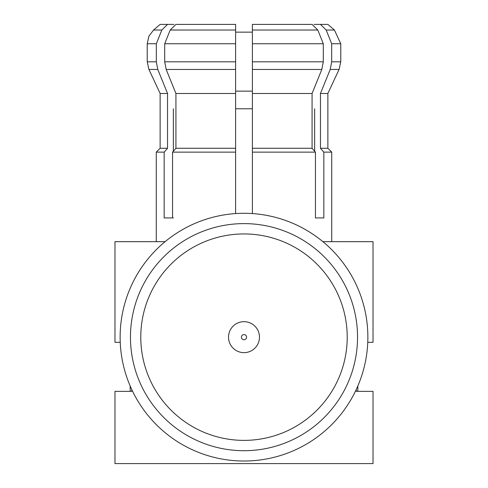 <?xml version="1.0" encoding="UTF-8"?>
<svg xmlns="http://www.w3.org/2000/svg" width="488" height="488" viewBox="0 0 488 488"><rect width="100%" height="100%" fill="white"/><g stroke="black" fill="none" stroke-linecap="round" stroke-linejoin="round"><path stroke-width="0.73" d="M252.387 24.4L312.07 24.4L317.798 30.024L323.294 43.755L323.294 61.817L321.824 69.448L312.07 93.489L312.07 148.267L252.387 148.267L252.387 152.134L252.387 24.4L252.387 32.141L235.612 32.141L235.612 24.4L235.612 213.579M252.387 91.134L235.612 91.134M235.612 108.775L252.387 108.775M173.356 151.219L173.356 108.775M173.935 24.4L167.543 24.4L161.815 30.024L156.319 43.755L156.319 61.817L157.789 69.448L167.543 93.489L167.543 148.267L164.169 152.134L164.169 217.935L172.557 217.935L172.557 152.134L175.93 148.267L175.93 93.489L166.176 69.448L164.706 61.817L164.706 43.755L170.202 30.024L175.93 24.4L235.612 24.4M164.706 217.935L173.356 217.935M156.264 241.676L156.264 152.134L164.169 152.134L167.543 148.267L160.131 148.267L160.131 93.489L167.543 93.489L157.789 69.448L148.925 69.448L147.23 61.817L147.23 43.755L156.319 43.755M327.869 93.489L320.457 93.489L330.211 69.448L320.457 93.489L320.457 148.267L323.831 152.134L320.457 148.267L327.869 148.267L327.869 93.489L339.075 69.448L340.77 61.817L340.77 43.755L334.445 30.024L326.185 30.024L331.681 43.755L326.185 30.024L320.457 24.4L314.065 24.4M314.644 108.775L314.644 151.219M312.07 148.267L315.443 152.134L315.443 217.935L323.831 217.935L323.831 152.134L331.736 152.134L327.869 148.267M339.075 69.448L330.211 69.448L331.681 61.817L331.681 43.755L340.77 43.755M252.387 213.579L252.387 152.134L315.443 152.134M172.557 152.134L235.612 152.134L235.612 148.267L175.93 148.267M235.612 93.489L175.93 93.489M334.317 241.676L331.736 241.676L331.736 152.134M156.264 152.134L160.131 148.267M161.815 30.024L153.555 30.024L160.131 24.4L167.543 24.4M320.457 24.4L327.869 24.4L334.445 30.024M252.387 93.489L312.07 93.489M120.243 342.32L114.973 342.32L114.973 241.676L165.096 241.676M322.904 241.676L373.027 241.676L373.027 342.32L367.757 342.32M131.748 389.515L131.748 391.345L114.973 391.345L114.973 463.6L373.027 463.6L373.027 391.345L356.252 391.345L356.252 389.515M130.168 391.345L130.168 385.984M259.482 337.153A15.482 15.482 0 0 1 244 352.641A15.482 15.482 0 0 1 228.518 337.153A15.482 15.482 0 0 1 244 321.671A15.482 15.482 0 0 1 259.482 337.153M246.58 337.153A2.58 2.58 0 0 1 244 339.733A2.58 2.58 0 0 1 241.42 337.153A2.58 2.58 0 0 1 244 334.573A2.58 2.58 0 0 1 246.58 337.153M244 223.614A113.539 113.539 0 0 0 130.461 337.153A113.539 113.539 0 0 0 244 450.699A113.539 113.539 0 0 0 357.539 337.153A113.539 113.539 0 0 0 244 223.614M244 461.02A123.867 123.867 0 0 1 120.133 337.153A123.867 123.867 0 0 1 244 213.293A123.867 123.867 0 0 1 367.867 337.153A123.867 123.867 0 0 1 244 461.02M244 233.935A103.218 103.218 0 0 1 347.218 337.153A103.218 103.218 0 0 1 244 440.377A103.218 103.218 0 0 1 140.782 337.153A103.218 103.218 0 0 1 244 233.935M235.612 30.024L170.202 30.024M164.706 43.755L235.612 43.755M235.612 61.817L164.706 61.817M166.176 69.448L235.612 69.448M156.319 61.817L147.23 61.817M340.77 61.817L331.681 61.817M252.387 69.448L321.824 69.448M323.294 61.817L252.387 61.817M252.387 43.755L323.294 43.755M317.798 30.024L252.387 30.024M160.131 93.489L148.925 69.448M147.23 43.755L148.889 36.197L153.555 30.024M357.832 385.984L357.832 391.345"/></g></svg>
